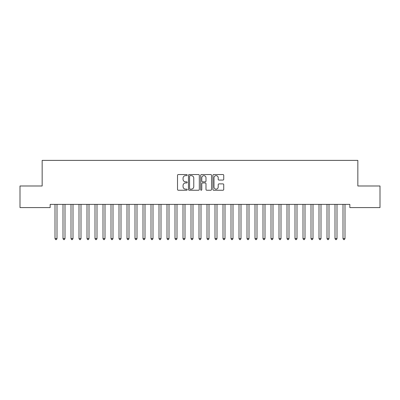 <?xml version="1.0" encoding="UTF-8"?>
<svg xmlns="http://www.w3.org/2000/svg" width="400" height="400" viewBox="0 0 400 400"><rect width="100%" height="100%" fill="white"/><g stroke="black" fill="none" stroke-linecap="round" stroke-linejoin="round"><path stroke-width="0.6" d="M187.2 175.09A0.55 0.55 0 0 0 186.65 174.54L178.305 174.54A0.785 0.785 0 0 0 177.52 175.325L177.52 189.46A0.785 0.785 0 0 0 178.305 190.245L186.65 190.245A0.55 0.55 0 0 0 187.2 189.695A0.55 0.55 0 0 0 186.65 189.145L185.57 189.145A2.515 2.515 0 0 1 183.06 186.63L183.06 185.455A2.515 2.515 0 0 1 185.57 182.94L186.65 182.94A0.55 0.55 0 0 0 187.2 182.39A0.55 0.55 0 0 0 186.65 181.84L185.57 181.84A2.515 2.515 0 0 1 183.06 179.33L183.06 178.15A2.515 2.515 0 0 1 185.57 175.64L186.65 175.64A0.55 0.55 0 0 0 187.2 175.09M222.95 180.075A0.785 0.785 0 0 0 223.735 179.29L223.735 175.325A0.785 0.785 0 0 0 222.95 174.54L213.685 174.54A0.785 0.785 0 0 0 212.9 175.325L212.9 189.46A0.785 0.785 0 0 0 213.685 190.245L222.95 190.245A0.785 0.785 0 0 0 223.735 189.46L223.735 184.67A0.785 0.785 0 0 0 222.95 183.885L218.985 183.885A0.785 0.785 0 0 0 218.2 184.67L218.2 187.045A2.1 2.1 0 0 1 216.1 189.145A2.1 2.1 0 0 1 213.995 187.045L213.995 177.74A2.1 2.1 0 0 1 216.1 175.64A2.1 2.1 0 0 1 218.2 177.74L218.2 179.29A0.785 0.785 0 0 0 218.985 180.075L222.95 180.075M349.84 204.39L50.16 204.39L50.16 207.59L20 207.59L20 185.99L42.16 185.99L42.16 160.39L357.84 160.39L357.84 185.99L380 185.99L380 207.59L349.84 207.59L349.84 204.39M199.315 175.325A0.785 0.785 0 0 0 198.53 174.54L189.26 174.54A0.785 0.785 0 0 0 188.475 175.325L188.475 189.46A0.785 0.785 0 0 0 189.26 190.245L198.53 190.245A0.785 0.785 0 0 0 199.315 189.46L199.315 175.325M201.47 174.54L210.74 174.54A0.785 0.785 0 0 1 211.525 175.325L211.525 189.46A0.785 0.785 0 0 1 210.74 190.245L206.775 190.245A0.785 0.785 0 0 1 205.99 189.46L205.99 183.725A0.785 0.785 0 0 0 205.2 182.94L202.57 182.94A0.785 0.785 0 0 0 201.785 183.725L201.785 189.695A0.55 0.55 0 0 1 201.235 190.245A0.55 0.55 0 0 1 200.685 189.695L200.685 175.325A0.785 0.785 0 0 1 201.47 174.54M190.125 175.64A0.55 0.55 0 0 0 189.575 176.19L189.575 188.595A0.55 0.55 0 0 0 190.125 189.145L191.265 189.145A2.515 2.515 0 0 0 193.775 186.63L193.775 178.15A2.515 2.515 0 0 0 191.265 175.64L190.125 175.64M205.99 177.78A2.1 2.1 0 0 0 203.885 175.68A2.1 2.1 0 0 0 201.785 177.78L201.785 181.055A0.785 0.785 0 0 0 202.57 181.84L205.2 181.84A0.785 0.785 0 0 0 205.99 181.055L205.99 177.78M54.94 204.51A0.8 0.8 -179.3 0 1 55 204.81A0.8 0.8 179.6 0 0 54.94 204.51L54.895 204.39M57.105 204.39L57.06 204.51A0.8 0.8 179.6 0 0 57 204.81L57 238.57L55 238.57L55 204.81M57 238.57L56.4 239.61L55.6 239.61L55 238.57M65 204.81A0.8 0.8 -179.3 0 1 65.06 204.51A0.8 0.8 179.6 0 0 65 204.81L65 238.57L63 238.57L63 204.81A0.8 0.8 179.6 0 0 62.94 204.51A0.8 0.8 -179.3 0 1 63 204.81M73 204.81A0.8 0.8 -179.3 0 1 73.06 204.51A0.8 0.8 179.6 0 0 73 204.81L73 238.57L71 238.57L71 204.81A0.8 0.8 179.6 0 0 70.94 204.51A0.8 0.8 -179.3 0 1 71 204.81M65 238.57L64.4 239.61L63.6 239.61L63 238.57M73 238.57L72.4 239.61L71.6 239.61L71 238.57M81 204.81A0.8 0.8 -179.3 0 1 81.06 204.51A0.8 0.8 179.6 0 0 81 204.81L81 238.57L79 238.57L79 204.81A0.8 0.8 179.6 0 0 78.94 204.51A0.8 0.8 -179.3 0 1 79 204.81M89 204.81A0.8 0.8 -179.3 0 1 89.06 204.51A0.8 0.8 179.6 0 0 89 204.81L89 238.57L87 238.57L87 204.81A0.8 0.8 179.6 0 0 86.94 204.51A0.8 0.8 -179.3 0 1 87 204.81M81 238.57L80.4 239.61L79.6 239.61L79 238.57M89 238.57L88.4 239.61L87.6 239.61L87 238.57M97 204.81A0.8 0.8 -179.3 0 1 97.06 204.51A0.8 0.8 179.6 0 0 97 204.81L97 238.57L95 238.57L95 204.81A0.8 0.8 179.6 0 0 94.94 204.51A0.8 0.8 -179.3 0 1 95 204.81M97 238.57L96.4 239.61L95.6 239.61L95 238.57M105 204.81A0.8 0.8 -179.3 0 1 105.06 204.51A0.8 0.8 179.6 0 0 105 204.81L105 238.57L103 238.57L103 204.81A0.8 0.8 179.6 0 0 102.94 204.51A0.8 0.8 -179.3 0 1 103 204.81M105 238.57L104.4 239.61L103.6 239.61L103 238.57M113 204.81A0.8 0.8 -179.3 0 1 113.06 204.51A0.8 0.8 179.6 0 0 113 204.81L113 238.57L111 238.57L111 204.81A0.8 0.8 179.6 0 0 110.94 204.51A0.8 0.8 -179.3 0 1 111 204.81M113 238.57L112.4 239.61L111.6 239.61L111 238.57M121 204.81A0.8 0.8 -179.3 0 1 121.06 204.51A0.8 0.8 179.6 0 0 121 204.81L121 238.57L119 238.57L119 204.81A0.8 0.8 179.6 0 0 118.94 204.51A0.8 0.8 -179.3 0 1 119 204.81M121 238.57L120.4 239.61L119.6 239.61L119 238.57M129 204.81A0.8 0.8 -179.3 0 1 129.06 204.51A0.8 0.8 179.6 0 0 129 204.81L129 238.57L127 238.57L127 204.81A0.8 0.8 179.6 0 0 126.94 204.51A0.8 0.8 -179.3 0 1 127 204.81M129 238.57L128.4 239.61L127.6 239.61L127 238.57M137 204.81A0.8 0.8 -179.3 0 1 137.06 204.51A0.8 0.8 179.6 0 0 137 204.81L137 238.57L135 238.57L135 204.81A0.8 0.8 179.6 0 0 134.94 204.51A0.8 0.8 -179.3 0 1 135 204.81M137 238.57L136.4 239.61L135.6 239.61L135 238.57M145 204.81A0.8 0.8 -179.3 0 1 145.06 204.51A0.8 0.8 179.6 0 0 145 204.81L145 238.57L143 238.57L143 204.81A0.8 0.8 179.6 0 0 142.94 204.51A0.8 0.8 -179.3 0 1 143 204.81M145 238.57L144.4 239.61L143.6 239.61L143 238.57M153 204.81A0.8 0.8 -179.3 0 1 153.06 204.51A0.8 0.8 179.6 0 0 153 204.81L153 238.57L151 238.57L151 204.81A0.8 0.8 179.6 0 0 150.94 204.51A0.8 0.8 -179.3 0 1 151 204.81M153 238.57L152.4 239.61L151.6 239.61L151 238.57M161 204.81A0.8 0.8 -179.3 0 1 161.06 204.51A0.8 0.8 179.6 0 0 161 204.81L161 238.57L159 238.57L159 204.81A0.8 0.8 179.6 0 0 158.94 204.51A0.8 0.8 -179.3 0 1 159 204.81M161 238.57L160.4 239.61L159.6 239.61L159 238.57M169 204.81A0.8 0.8 -179.3 0 1 169.06 204.51A0.8 0.8 179.6 0 0 169 204.81L169 238.57L167 238.57L167 204.81A0.8 0.8 179.6 0 0 166.94 204.51A0.8 0.8 -179.3 0 1 167 204.81M169 238.57L168.4 239.61L167.6 239.61L167 238.57M177 204.81A0.8 0.8 -179.3 0 1 177.06 204.51A0.8 0.8 179.6 0 0 177 204.81L177 238.57L175 238.57L175 204.81A0.8 0.8 179.6 0 0 174.94 204.51A0.8 0.8 -179.3 0 1 175 204.81M177 238.57L176.4 239.61L175.6 239.61L175 238.57M185 204.81A0.8 0.8 -179.3 0 1 185.06 204.51A0.8 0.8 179.6 0 0 185 204.81L185 238.57L183 238.57L183 204.81A0.8 0.8 179.6 0 0 182.94 204.51A0.8 0.8 -179.3 0 1 183 204.81M185 238.57L184.4 239.61L183.6 239.61L183 238.57M193 204.81A0.8 0.8 -179.3 0 1 193.06 204.51A0.8 0.8 179.6 0 0 193 204.81L193 238.57L191 238.57L191 204.81A0.8 0.8 179.6 0 0 190.94 204.51A0.8 0.8 -179.3 0 1 191 204.81M193 238.57L192.4 239.61L191.6 239.61L191 238.57M201 204.81A0.8 0.8 -179.3 0 1 201.06 204.51A0.8 0.8 179.6 0 0 201 204.81L201 238.57L199 238.57L199 204.81A0.8 0.8 179.6 0 0 198.94 204.51A0.8 0.8 -179.3 0 1 199 204.81M201 238.57L200.4 239.61L199.6 239.61L199 238.57M209 204.81A0.8 0.8 -179.3 0 1 209.06 204.51A0.8 0.8 179.6 0 0 209 204.81L209 238.57L207 238.57L207 204.81A0.8 0.8 179.6 0 0 206.94 204.51A0.8 0.8 -179.3 0 1 207 204.81M209 238.57L208.4 239.61L207.6 239.61L207 238.57M217 204.81A0.8 0.8 -179.3 0 1 217.06 204.51A0.8 0.8 179.6 0 0 217 204.81L217 238.57L215 238.57L215 204.81A0.8 0.8 179.6 0 0 214.94 204.51A0.8 0.8 -179.3 0 1 215 204.81M217 238.57L216.4 239.61L215.6 239.61L215 238.57M225 204.81A0.8 0.8 -179.3 0 1 225.06 204.51A0.8 0.8 179.6 0 0 225 204.81L225 238.57L223 238.57L223 204.81A0.8 0.8 179.6 0 0 222.94 204.51A0.8 0.8 -179.3 0 1 223 204.81M225 238.57L224.4 239.61L223.6 239.61L223 238.57M233 204.81A0.8 0.8 -179.3 0 1 233.06 204.51A0.8 0.8 179.6 0 0 233 204.81L233 238.57L231 238.57L231 204.81A0.8 0.8 179.6 0 0 230.94 204.51A0.8 0.8 -179.3 0 1 231 204.81M233 238.57L232.4 239.61L231.6 239.61L231 238.57M241 204.81A0.8 0.8 -179.3 0 1 241.06 204.51A0.8 0.8 179.6 0 0 241 204.81L241 238.57L239 238.57L239 204.81A0.8 0.8 179.6 0 0 238.94 204.51A0.8 0.8 -179.3 0 1 239 204.81M241 238.57L240.4 239.61L239.6 239.61L239 238.57M249 204.81A0.8 0.8 -179.3 0 1 249.06 204.51A0.8 0.8 179.6 0 0 249 204.81L249 238.57L247 238.57L247 204.81A0.8 0.8 179.6 0 0 246.94 204.51A0.8 0.8 -179.3 0 1 247 204.81M249 238.57L248.4 239.61L247.6 239.61L247 238.57M257 204.81A0.8 0.8 -179.3 0 1 257.06 204.51A0.8 0.8 179.6 0 0 257 204.81L257 238.57L255 238.57L255 204.81A0.8 0.8 179.6 0 0 254.94 204.51A0.8 0.8 -179.3 0 1 255 204.81M257 238.57L256.4 239.61L255.6 239.61L255 238.57M265 204.81A0.8 0.8 -179.3 0 1 265.06 204.51A0.8 0.8 179.6 0 0 265 204.81L265 238.57L263 238.57L263 204.81A0.8 0.8 179.6 0 0 262.94 204.51A0.8 0.8 -179.3 0 1 263 204.81M265 238.57L264.4 239.61L263.6 239.61L263 238.57M273 204.81A0.8 0.8 -179.3 0 1 273.06 204.51A0.8 0.8 179.6 0 0 273 204.81L273 238.57L271 238.57L271 204.81A0.8 0.8 179.6 0 0 270.94 204.51A0.8 0.8 -179.3 0 1 271 204.81M273 238.57L272.4 239.61L271.6 239.61L271 238.57M281 204.81A0.8 0.8 -179.3 0 1 281.06 204.51A0.8 0.8 179.6 0 0 281 204.81L281 238.57L279 238.57L279 204.81A0.8 0.8 179.6 0 0 278.94 204.51A0.8 0.8 -179.3 0 1 279 204.81M281 238.57L280.4 239.61L279.6 239.61L279 238.57M289 204.81A0.8 0.8 -179.3 0 1 289.06 204.51A0.8 0.8 179.6 0 0 289 204.81L289 238.57L287 238.57L287 204.81A0.8 0.8 179.6 0 0 286.94 204.51A0.8 0.8 -179.3 0 1 287 204.81M289 238.57L288.4 239.61L287.6 239.61L287 238.57M297 204.81A0.8 0.8 -179.3 0 1 297.06 204.51A0.8 0.8 179.6 0 0 297 204.81L297 238.57L295 238.57L295 204.81A0.8 0.8 179.6 0 0 294.94 204.51A0.8 0.8 -179.3 0 1 295 204.81M297 238.57L296.4 239.61L295.6 239.61L295 238.57M305 204.81A0.8 0.8 -179.3 0 1 305.06 204.51A0.8 0.8 179.6 0 0 305 204.81L305 238.57L303 238.57L303 204.81A0.8 0.8 179.6 0 0 302.94 204.51A0.8 0.8 -179.3 0 1 303 204.81M305 238.57L304.4 239.61L303.6 239.61L303 238.57M313 204.81A0.8 0.8 -179.3 0 1 313.06 204.51A0.8 0.8 179.6 0 0 313 204.81L313 238.57L311 238.57L311 204.81A0.8 0.8 179.6 0 0 310.94 204.51A0.8 0.8 -179.3 0 1 311 204.81M313 238.57L312.4 239.61L311.6 239.61L311 238.57M321 204.81A0.8 0.8 -179.3 0 1 321.06 204.51A0.8 0.8 179.6 0 0 321 204.81L321 238.57L319 238.57L319 204.81A0.8 0.8 179.6 0 0 318.94 204.51A0.8 0.8 -179.3 0 1 319 204.81M321 238.57L320.4 239.61L319.6 239.61L319 238.57M329 204.81A0.8 0.8 -179.3 0 1 329.06 204.51A0.8 0.8 179.6 0 0 329 204.81L329 238.57L327 238.57L327 204.81A0.8 0.8 179.6 0 0 326.94 204.51A0.8 0.8 -179.3 0 1 327 204.81M329 238.57L328.4 239.61L327.6 239.61L327 238.57M337 204.81A0.8 0.8 -179.3 0 1 337.06 204.51A0.8 0.8 179.6 0 0 337 204.81L337 238.57L335 238.57L335 204.81A0.8 0.8 179.6 0 0 334.94 204.51A0.8 0.8 -179.3 0 1 335 204.81M337 238.57L336.4 239.61L335.6 239.61L335 238.57M345 204.81A0.8 0.8 -179.3 0 1 345.06 204.51A0.8 0.8 179.6 0 0 345 204.81L345 238.57L343 238.57L343 204.81A0.8 0.8 179.6 0 0 342.94 204.51A0.8 0.8 -179.3 0 1 343 204.81M345 238.57L344.4 239.61L343.6 239.61L343 238.57"/></g></svg>
